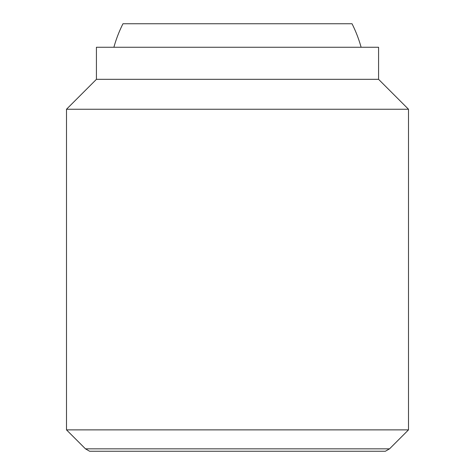 <?xml version="1.0" encoding="UTF-8"?>
<svg xmlns="http://www.w3.org/2000/svg" width="475" height="475" viewBox="0 0 475 475"><rect width="100%" height="100%" fill="white"/><g stroke="black" fill="none" stroke-linecap="round" stroke-linejoin="round"><path stroke-width="0.71" d="M361.107 47.262A128.25 128.25 0 0 0 352.028 23.75L122.972 23.75A128.25 128.25 0 0 0 113.893 47.262M66.5 429.875L85.464 448.839L389.536 448.839L408.5 429.875L408.5 109.25L378.575 79.325L378.575 47.262L96.425 47.262L96.425 79.325L66.5 109.25L66.5 429.875L408.5 429.875M389.536 448.839L385.362 451.25L89.638 451.25L85.464 448.839M378.575 79.325L96.425 79.325M408.5 109.25L66.5 109.25"/></g></svg>

